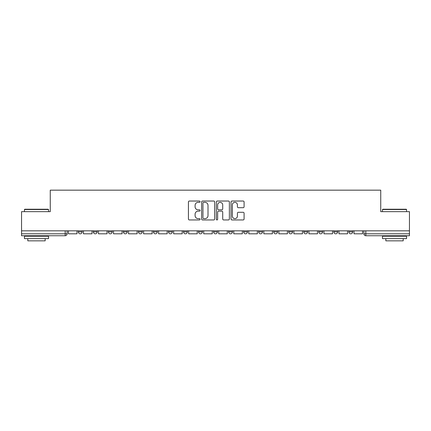 <?xml version="1.0" encoding="UTF-8"?>
<svg xmlns="http://www.w3.org/2000/svg" width="431" height="431" viewBox="0 0 431 431"><rect width="100%" height="100%" fill="white"/><g stroke="black" fill="none" stroke-linecap="round" stroke-linejoin="round"><path stroke-width="0.65" d="M200.086 201.697A0.663 0.663 0 0 0 199.424 201.035L189.376 201.035A0.948 0.948 0 0 0 188.428 201.977L188.428 219.002A0.948 0.948 0 0 0 189.376 219.945L199.424 219.945A0.663 0.663 0 0 0 200.086 219.287A0.663 0.663 0 0 0 199.424 218.625L198.12 218.625A3.028 3.028 0 0 1 195.098 215.597L195.098 214.18A3.028 3.028 0 0 1 198.12 211.152L199.424 211.152A0.663 0.663 0 0 0 200.086 210.49A0.663 0.663 0 0 0 199.424 209.827L198.12 209.827A3.028 3.028 0 0 1 195.098 206.799L195.098 205.382A3.028 3.028 0 0 1 198.12 202.355L199.424 202.355A0.663 0.663 0 0 0 200.086 201.697M243.634 230.822L243.634 231.878L247.486 231.878A1.929 1.929 0 0 1 245.562 233.807A1.929 1.929 0 0 1 243.634 231.878L243.634 230.822M198.54 230.822L198.54 231.878L202.398 231.878A1.929 1.929 0 0 1 200.469 233.807A1.929 1.929 0 0 1 198.54 231.878L198.54 230.822M168.483 230.822L168.483 231.878L172.335 231.878A1.929 1.929 0 0 1 170.407 233.807A1.929 1.929 0 0 1 168.483 231.878L168.483 230.822M153.452 230.822L153.452 231.878L157.304 231.878A1.929 1.929 0 0 1 155.381 233.807A1.929 1.929 0 0 1 153.452 231.878L153.452 230.822M123.39 230.822L123.39 231.878L127.242 231.878A1.929 1.929 0 0 1 125.319 233.807A1.929 1.929 0 0 1 123.39 231.878L123.39 230.822M243.138 207.699A0.948 0.948 0 0 0 244.086 206.756L244.086 201.977A0.948 0.948 0 0 0 243.138 201.035L231.98 201.035A0.948 0.948 0 0 0 231.032 201.977L231.032 219.002A0.948 0.948 0 0 0 231.98 219.945L243.138 219.945A0.948 0.948 0 0 0 244.086 219.002L244.086 213.232A0.948 0.948 0 0 0 243.138 212.289L238.365 212.289A0.948 0.948 0 0 0 237.416 213.232L237.416 216.093A2.532 2.532 0 0 1 234.89 218.625A2.532 2.532 0 0 1 232.357 216.093L232.357 204.887A2.532 2.532 0 0 1 234.89 202.355A2.532 2.532 0 0 1 237.416 204.887L237.416 206.756A0.948 0.948 0 0 0 238.365 207.699L243.138 207.699M21.55 230.822L21.55 211.648L50.26 211.648L50.26 190.163L380.74 190.163L380.74 211.648L409.45 211.648L409.45 230.822L21.55 230.822L21.55 233.807L67.123 233.807L67.123 230.822L67.123 233.807A1.929 1.929 0 0 1 65.194 235.735L21.55 235.735L21.55 233.807M214.67 201.977A0.948 0.948 0 0 0 213.728 201.035L202.565 201.035A0.948 0.948 0 0 0 201.622 201.977L201.622 219.002A0.948 0.948 0 0 0 202.565 219.945L213.728 219.945A0.948 0.948 0 0 0 214.67 219.002L214.67 201.977M217.272 201.035L228.435 201.035A0.948 0.948 0 0 1 229.378 201.977L229.378 219.002A0.948 0.948 0 0 1 228.435 219.945L223.657 219.945A0.948 0.948 0 0 1 222.714 219.002L222.714 212.095A0.948 0.948 0 0 0 221.766 211.152L218.598 211.152A0.948 0.948 0 0 0 217.65 212.095L217.65 219.287A0.663 0.663 0 0 1 216.987 219.945A0.663 0.663 0 0 1 216.33 219.287L216.33 201.977A0.948 0.948 0 0 1 217.272 201.035M363.877 230.822L363.877 233.807L409.45 233.807L409.45 235.735L365.806 235.735A1.929 1.929 0 0 1 363.877 233.807M409.45 230.822L409.45 233.807M352.698 231.878L352.698 230.822L352.698 231.878A1.929 1.929 0 0 1 350.775 233.807A1.929 1.929 0 0 1 348.846 231.878L352.698 231.878A1.929 1.929 0 0 1 350.775 233.807M348.846 230.822L348.846 231.878M337.672 230.822L337.672 231.878A1.929 1.929 0 0 1 335.744 233.807A1.929 1.929 0 0 1 333.815 231.878L337.672 231.878A1.929 1.929 0 0 1 335.744 233.807M333.815 230.822L333.815 231.878M322.641 230.822L322.641 231.878A1.929 1.929 0 0 1 320.712 233.807A1.929 1.929 0 0 1 318.784 231.878L322.641 231.878M318.784 230.822L318.784 231.878M307.61 230.822L307.61 231.878A1.929 1.929 0 0 1 305.681 233.807A1.929 1.929 0 0 1 303.758 231.878L307.61 231.878M303.758 230.822L303.758 231.878M292.579 230.822L292.579 231.878A1.929 1.929 0 0 1 290.65 233.807A1.929 1.929 0 0 1 288.727 231.878L292.579 231.878M288.727 230.822L288.727 231.878M277.548 230.822L277.548 231.878A1.929 1.929 0 0 1 275.619 233.807A1.929 1.929 0 0 1 273.696 231.878A1.929 1.929 0 0 0 275.619 233.807M273.696 230.822L273.696 231.878L277.548 231.878M262.517 230.822L262.517 231.878A1.929 1.929 0 0 1 260.593 233.807A1.929 1.929 0 0 1 258.665 231.878A1.929 1.929 0 0 0 260.593 233.807M258.665 230.822L258.665 231.878L262.517 231.878M247.486 230.822L247.486 231.878A1.929 1.929 0 0 1 245.562 233.807M232.46 230.822L232.46 231.878A1.929 1.929 0 0 1 230.531 233.807A1.929 1.929 0 0 1 228.602 231.878L232.46 231.878M228.602 230.822L228.602 231.878M217.429 230.822L217.429 231.878A1.929 1.929 0 0 1 215.5 233.807A1.929 1.929 0 0 1 213.571 231.878L217.429 231.878L217.429 230.822M213.571 230.822L213.571 231.878M202.398 230.822L202.398 231.878M187.366 230.822L187.366 231.878A1.929 1.929 0 0 1 185.438 233.807A1.929 1.929 0 0 1 183.514 231.878L187.366 231.878L187.366 230.822M183.514 230.822L183.514 231.878M172.335 230.822L172.335 231.878L172.335 230.822M157.304 231.878L157.304 230.822L157.304 231.878A1.929 1.929 0 0 1 155.381 233.807M142.273 230.822L142.273 231.878A1.929 1.929 0 0 1 140.35 233.807A1.929 1.929 0 0 1 138.421 231.878A1.929 1.929 0 0 0 140.35 233.807A1.929 1.929 0 0 0 142.273 231.878L142.273 230.822M138.421 230.822L138.421 231.878L142.273 231.878M127.242 230.822L127.242 231.878M112.216 230.822L112.216 231.878A1.929 1.929 0 0 1 110.288 233.807A1.929 1.929 0 0 1 108.359 231.878A1.929 1.929 0 0 0 110.288 233.807A1.929 1.929 0 0 0 112.216 231.878L108.359 231.878L108.359 230.822M93.328 230.822L93.328 231.878L97.185 231.878L97.185 230.822L97.185 231.878A1.929 1.929 0 0 1 95.256 233.807A1.929 1.929 0 0 1 93.328 231.878A1.929 1.929 0 0 0 95.256 233.807M78.302 230.822L78.302 231.878L82.154 231.878L82.154 230.822L82.154 231.878A1.929 1.929 0 0 1 80.225 233.807A1.929 1.929 0 0 1 78.302 231.878A1.929 1.929 0 0 0 80.225 233.807M65.194 230.822L65.194 235.735A1.929 1.929 0 0 0 67.123 233.807M203.61 202.355A0.663 0.663 0 0 0 202.947 203.017L202.947 217.962A0.663 0.663 0 0 0 203.61 218.625L204.978 218.625A3.028 3.028 0 0 0 208.006 215.597L208.006 205.382A3.028 3.028 0 0 0 204.978 202.355L203.61 202.355M222.714 204.935A2.532 2.532 0 0 0 220.182 202.403A2.532 2.532 0 0 0 217.65 204.935L217.65 208.884A0.948 0.948 0 0 0 218.598 209.827L221.766 209.827A0.948 0.948 0 0 0 222.714 208.884L222.714 204.935M76.998 230.822L76.998 233.807L68.421 233.807L68.421 230.822M92.029 230.822L92.029 233.807L83.452 233.807L83.452 230.822M107.06 230.822L107.06 233.807L98.483 233.807L98.483 230.822M122.092 230.822L122.092 233.807L113.515 233.807L113.515 230.822M137.123 230.822L137.123 233.807L128.546 233.807L128.546 230.822M152.148 230.822L152.148 233.807L143.577 233.807L143.577 230.822M24.443 209.525L24.729 209.24L48.24 209.24L48.525 209.525L24.443 209.525L24.443 211.648M48.525 238.623L24.443 238.623L24.443 236.215L48.525 236.215L48.525 238.623M45.158 238.623L45.158 240.837L27.81 240.837L27.81 238.623M382.475 209.525L382.76 209.24L406.271 209.24L406.557 209.525L382.475 209.525L382.475 211.648M406.557 238.623L382.475 238.623L382.475 236.215L406.557 236.215L406.557 238.623M403.19 238.623L403.19 240.837L385.842 240.837L385.842 238.623M167.18 230.822L167.18 233.807L158.608 233.807L158.608 230.822M182.211 230.822L182.211 233.807L173.639 233.807L173.639 230.822M197.242 230.822L197.242 233.807L188.665 233.807L188.665 230.822M212.273 230.822L212.273 233.807L203.696 233.807L203.696 230.822M227.304 230.822L227.304 233.807L218.727 233.807L218.727 230.822M242.335 230.822L242.335 233.807L233.758 233.807L233.758 230.822M257.361 230.822L257.361 233.807L248.789 233.807L248.789 230.822M272.392 230.822L272.392 233.807L263.82 233.807L263.82 230.822M287.423 230.822L287.423 233.807L278.852 233.807L278.852 230.822M302.454 230.822L302.454 233.807L293.877 233.807L293.877 230.822M317.485 230.822L317.485 233.807L308.908 233.807L308.908 230.822M332.517 230.822L332.517 233.807L323.94 233.807L323.94 230.822M347.548 230.822L347.548 233.807L338.971 233.807L338.971 230.822M362.579 230.822L362.579 233.807L354.002 233.807L354.002 230.822M365.806 230.822L365.806 235.735M48.525 211.648L48.525 209.525M43.035 236.215L43.035 235.735M29.933 236.215L29.933 235.735M406.557 211.648L406.557 209.525M401.067 236.215L401.067 235.735M387.965 236.215L387.965 235.735"/></g></svg>
